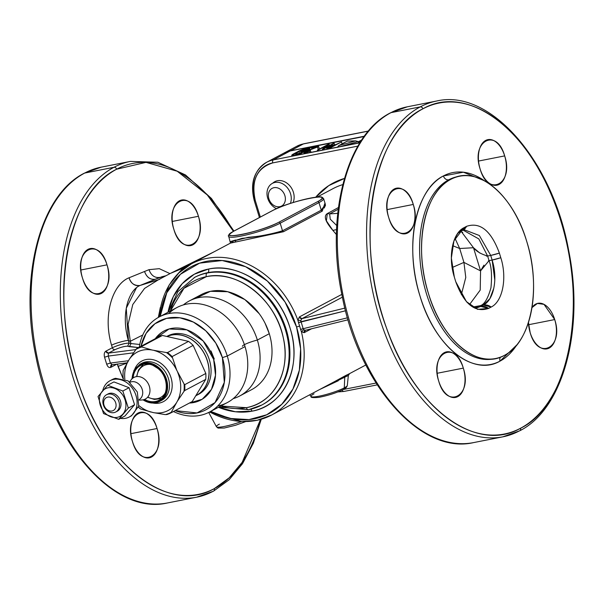 <?xml version="1.0" encoding="UTF-8"?>
<svg xmlns="http://www.w3.org/2000/svg" width="604" height="604" viewBox="0 0 604 604"><rect width="100%" height="100%" fill="white"/><g stroke="black" fill="none" stroke-linecap="round" stroke-linejoin="round"><path stroke-width="0.91" d="M272.706 183.193A14.67 11.748 62 0 1 274.82 181.668A14.67 11.748 62 0 1 293.408 192.314A14.67 11.748 62 0 1 293.099 202.551M311.611 328.742L304.167 332.698L301.388 331.672L304.167 332.698L311.611 328.742M209.701 411.928A85.572 68.539 -118 0 0 271.687 414.993A85.572 68.539 -118 0 0 301.388 331.672L303.676 329.776L305.473 330.222L304.167 332.698A2.446 1.955 -118 0 1 305.035 330.38L305.103 330.343M365.835 364.982L349.61 373.604L348.334 375.507L347.315 385.465A18.966 2.673 163 0 1 344.295 387.866L344.748 377.153L348.334 375.507L344.748 377.153L345.579 375.582L349.61 373.604L334.669 381.539L345.579 375.582L344.748 377.153L319.546 389.572L338.27 380.762M303.676 329.776L303.14 328.712A2.446 0.408 -15 0 0 300.603 329.497A85.541 68.516 -118 0 0 299.614 326.062A85.541 68.516 -118 0 0 298.512 322.649L345.571 310.773L301.003 321.721A87.353 69.966 62 0 1 303.14 328.712L303.676 329.776L301.388 331.672L300.603 329.497L303.14 328.712L347.489 317.802L303.14 328.712A87.353 69.966 62 0 0 301.003 321.721L300.83 320.467L301.003 321.721L298.512 322.649L297.915 320.316L300.83 320.467L301.932 318.648L342.4 297.16L301.932 318.648A2.446 1.955 62 0 1 299.358 316.941L301.932 318.648L344.892 308.093L301.932 318.648L300.83 320.467L297.915 320.316L299.358 316.941L341.834 294.382L299.358 316.941L297.915 320.316A85.572 68.539 -118 0 0 191.408 263.85A85.572 68.539 -118 0 0 159.237 316.926M332.902 230.418L336.413 234.548L332.902 230.418L336.556 229.565L332.902 230.418L326.379 220.792L327.323 213.582C323.45 216.036 325.314 221.645 332.902 230.418M338.421 207.534L327.323 213.582L329.641 213.899L330.229 219.161L336.745 225.541L330.229 219.161L329.641 213.899L327.323 213.582L338.421 207.534M332.963 188.667A85.572 68.539 -118 0 1 342.762 184.613A85.572 68.539 -118 0 0 332.963 188.667L317.16 197.055M322.249 211.136L324.975 203.08L322.249 211.136L283.465 231.732A1.223 0.982 62 0 1 282.506 230.773L283.465 231.732L322.249 211.136L321.283 210.177L325.367 204.356L321.283 210.177L318.972 202.597L280.188 223.201L282.506 230.773L321.283 210.177A1.223 0.982 62 0 0 322.249 211.136M233.053 242.061L230.449 243.118L283.465 231.732M235.386 241.215A1.223 0.982 -118 0 0 235.688 240.007C227.074 242.944 229.173 242.4 241.97 238.369C257.682 236.776 271.196 234.246 282.506 230.773L321.283 210.177L318.972 202.597L280.188 223.201A29.339 4.137 163 0 1 249.256 234.224A29.339 4.137 163 0 1 228.72 236.391L230.449 243.118L191.408 263.85L178.89 272.902L169.007 285.239L158.89 317.115M325.345 204.28L323.616 198.641A29.339 4.137 163 0 1 318.972 202.597A1.223 0.982 62 0 0 317.644 201.63A1.223 0.982 62 0 1 318.972 202.597A29.339 4.137 163 0 0 323.616 198.641C320.981 196.262 322.189 196.459 310.622 198.037C295.93 201.177 283.238 205.352 272.555 210.562A1.223 0.982 -118 0 1 272.774 210.479A28.116 3.964 163 0 1 310.071 198.157A28.116 3.964 163 0 1 317.644 201.63C338.21 191.174 290.569 200.566 272.774 210.479A1.223 0.982 -118 0 0 272.555 210.562L233.771 231.158A1.223 0.982 -118 0 1 233.99 231.083L272.774 210.479L233.99 231.083A1.223 0.982 -118 0 0 233.771 231.158C229.15 234.224 227.466 235.968 228.72 236.391A29.339 4.137 163 0 0 249.256 234.224A29.339 4.137 163 0 0 280.188 223.201A1.223 0.982 62 0 0 278.859 222.234A28.116 3.964 163 0 1 241.555 234.556A28.116 3.964 163 0 1 233.99 231.083C213.423 241.54 261.064 232.147 278.859 222.234L317.644 201.63L278.859 222.234A1.223 0.982 62 0 1 280.188 223.201L282.506 230.773C273.793 233.937 262.385 236.104 248.274 237.297C230.298 241.864 226.1 242.77 235.688 240.007L235.432 240.143M344.423 178.452A90.457 72.45 -118 0 0 315.703 197.214L328.735 185.639L344.423 178.452M191.408 263.85A85.572 68.539 -118 0 1 297.915 320.316L298.512 322.649A85.541 68.516 62 0 1 299.614 326.062L296.572 327.028A83.126 66.576 -118 0 0 222.159 260.52A83.126 66.576 -118 0 0 160.188 316.421L166.802 292.729L180.445 274.284L199.607 263.14L222.159 260.52L245.617 266.719L267.368 281.049L285.005 301.924L296.572 327.028A83.126 66.576 -118 0 1 281.774 404.325A83.126 66.576 -118 0 1 210.653 411.422L229.799 418.451L248.976 419.599L266.742 414.767L281.774 404.318L292.925 389.051L299.373 370.101L300.618 348.893L296.572 327.028L299.614 326.062A85.541 68.516 62 0 1 300.603 329.497L301.388 331.672A85.572 68.539 -118 0 1 271.687 414.993L334.616 381.569M208.523 269.052C240.226 261.758 279.35 290.169 290.139 328.304C302.574 366.107 284.28 405.835 251.974 411.173L235.394 411.762L218.452 407.277A75.055 60.113 -118 0 0 251.974 411.173A75.055 60.113 -118 0 0 290.139 328.304A75.055 60.113 -118 0 0 208.523 269.052A75.055 60.113 -118 0 0 167.995 312.276L173.333 296.572L182.28 283.623L194.262 274.246L208.523 269.052A2.937 1.706 78.8 0 1 207.821 272.653A2.937 1.706 78.8 0 0 208.523 269.052M250.645 409.263A2.937 1.706 -101.2 0 1 251.974 411.173A2.937 1.706 -101.2 0 0 250.645 409.263M218.807 407.088L248.523 409.731A2.937 1.706 -101.2 0 0 248.546 409.723A2.937 1.706 -101.2 0 1 248.523 409.731L261.758 405.042A72.125 57.765 -118 0 1 248.803 409.625A72.125 57.765 -118 0 0 261.758 405.042A72.125 57.765 -118 0 0 282.589 321.985A72.125 57.765 -118 0 0 207.051 273.061L207.821 272.653A72.125 57.765 -118 0 1 283.367 321.577A72.125 57.765 -118 0 1 262.536 404.627A72.125 57.765 -118 0 0 283.367 321.577A72.125 57.765 -118 0 0 207.821 272.653A72.125 57.765 -118 0 0 194.866 277.236L177.901 291.641L168.342 312.087M262.536 404.627L261.758 405.042A72.125 57.765 -118 0 0 282.589 321.985A72.125 57.765 -118 0 0 207.051 273.061L207.821 272.653A72.125 57.765 -118 0 0 194.866 277.236M207.051 273.061A72.125 57.765 -118 0 0 194.095 277.651A72.125 57.765 -118 0 1 207.051 273.061A2.937 1.706 78.8 0 0 206.349 276.662A69.188 55.417 -118 0 0 170.358 311.022L183.963 288.267L206.349 276.662C237.395 269.384 275.696 299.644 283.193 337.372C291.264 370.494 274.276 402.959 246.402 407.677A69.188 55.417 -118 0 0 281.577 331.286A69.188 55.417 -118 0 0 206.349 276.662A2.937 1.706 78.8 0 1 207.051 273.061M248.523 409.731A2.937 1.706 -101.2 0 1 246.402 407.677A69.188 55.417 -118 0 1 220.822 406.024L246.402 407.677A2.937 1.706 -101.2 0 0 248.523 409.731M195.492 298.421L210.449 291.317L227.761 291.724L244.869 299.576L259.244 313.725M265.111 323.306L269.286 333.71L257.357 340.044A53.786 43.08 -118 0 0 189.211 301.003A53.786 43.08 -118 0 0 183.382 304.907A53.786 43.08 -118 0 1 257.357 340.044A12.223 1.721 163 0 0 242.423 346.318A12.223 1.721 163 0 1 257.357 340.044A53.786 43.08 -118 0 1 233.174 398.655A53.786 43.08 -118 0 0 239.675 396.005A53.786 43.08 -118 0 0 257.357 340.044L269.286 333.71A53.786 43.08 -118 0 0 201.14 294.669L189.211 301.003M217.772 405.964A53.786 43.08 -118 0 0 245.028 346.598L227.278 356.02A53.786 43.08 -118 0 0 159.131 316.987A53.786 43.08 -118 0 0 139.282 347.179A53.786 43.08 -118 0 1 180.037 313.068A53.786 43.08 -118 0 1 227.278 356.02L222.408 357.628L215.794 343.072L205.783 330.811L193.386 322.083L179.871 317.779L166.613 318.346L154.971 323.721L146.13 333.363L140.981 346.281A50.117 40.143 -118 0 1 179.871 317.779A50.117 40.143 -118 0 1 222.408 357.628A50.117 40.143 -118 0 1 175.16 410.622L197.047 412.94L215.032 402.604L224.311 382.37L222.408 357.628L227.278 356.02L245.028 346.598A53.786 43.08 -118 0 0 176.881 307.557L159.131 316.987M209.588 411.988A53.786 43.08 -118 0 0 227.278 356.02A53.786 43.08 -118 0 1 218.316 405.412A53.786 43.08 -118 0 1 173.454 411.528A53.786 43.08 -118 0 0 209.588 411.988L227.338 402.558A53.786 43.08 -118 0 0 245.028 346.598A53.786 43.08 -118 0 0 168.697 313.582M239.675 396.005L251.604 389.671A53.786 43.08 -118 0 0 269.286 333.71M213.627 359.365L215.522 375.235L211.476 389.369L202.227 399.229L189.43 403.042A39.117 31.332 -118 0 0 200.77 400.059A39.117 31.332 -118 0 0 213.627 359.365A39.117 31.332 -118 0 0 164.069 330.969A39.117 31.332 -118 0 0 155.251 338.701L169.09 328.961L186.795 329.829L203.231 341.041L213.627 359.365M190.071 402.702A39.117 31.332 -118 0 0 201.087 399.893L190.071 402.702M164.386 330.803A39.117 31.332 -118 0 0 155.9 338.353M214.277 359.018L210.977 350.932M483.94 265.156L480.565 270.879L473.491 247.738L459.682 248.508L454.978 238.255L459.682 248.508L473.491 247.738L480.565 270.879L480.21 290.109L469.489 304.612L480.21 290.109L480.565 270.879L463.932 262.393L459.682 248.508L452.57 245.647L459.682 248.508L463.932 262.393L452.147 267.549L463.932 262.393L465.775 277.462L461.358 294.609L465.775 277.462L463.932 262.393L480.565 270.879L489.036 260.664L492.124 260.052L490.712 255.424L479.342 235.507L464.212 229.746L479.342 235.515L490.712 255.424L499.387 253.099L500.799 257.727C507.307 277.9 502.694 301.532 491.188 307.036L488.598 308.41C475.016 313.008 464.061 304.091 455.733 281.668L454.321 277.032C447.821 256.866 452.426 233.235 463.932 227.723L466.522 226.349C480.104 221.751 491.06 230.668 499.387 253.099C491.067 230.668 480.112 221.759 466.522 226.349L463.932 227.723L453.944 240.815L451.354 258.044L454.321 277.032L455.733 281.668L466.424 301.63L477.575 309.354L488.598 308.41L491.188 307.036C502.694 301.539 507.307 277.885 500.799 257.727L499.387 253.099A12.223 1.721 -17 0 1 490.712 255.424L487.624 256.036L490.712 255.424L492.124 260.052A12.223 1.721 -17 0 0 500.799 257.727L492.124 260.052L494.804 280.022M368.448 131.03L303.865 143.76A4.892 2.846 78.8 0 0 303.397 143.926L290.471 150.796A4.892 2.846 78.8 0 0 290.275 150.917A2.446 1.419 78.8 0 0 290.131 150.977L364.25 136.361L290.131 150.977A36.67 29.369 -118 0 0 283.54 153.31L290.365 150.894M290.275 150.917A2.446 1.419 78.8 0 0 290.131 150.977L273.325 159.901A36.67 29.369 -118 0 0 266.734 162.234A36.67 29.369 -118 0 0 254.677 200.392M266.734 162.234A36.67 29.369 -118 0 1 273.325 159.901A2.446 1.419 78.8 0 0 272.736 162.906L357.908 146.108L272.736 162.906A2.446 1.419 -101.2 0 1 273.325 159.901L359.878 142.838L273.325 159.901L290.131 150.977A36.67 29.369 -118 0 0 283.54 153.31L266.734 162.234C254.012 170.426 249.867 183.254 254.292 200.724L255.333 200.694L260.339 217.047L255.333 200.694L254.292 200.724L259.426 217.531M293.378 154.005L298.55 151.257L312.177 146.757L364.137 136.512L312.177 146.757L312.057 147.361A9.777 1.382 -17 0 0 299.086 151.642L299.584 153.28L299.086 151.642L293.914 154.39A9.777 1.382 -17 0 0 292.359 155.613A9.777 1.382 -17 0 1 293.914 154.39L299.086 151.642A0.491 0.393 62 0 0 298.55 151.257A0.491 0.393 62 0 1 299.086 151.642A9.777 1.382 -17 0 1 312.057 147.361L312.177 146.757A10.268 1.45 -17 0 0 298.55 151.257L293.378 154.005A0.491 0.393 62 0 1 293.914 154.39A0.491 0.393 62 0 0 293.378 154.005A10.268 1.45 -17 0 0 296.141 155.273C291.49 156.081 290.569 155.658 293.378 154.005M359.976 142.68L296.239 155.258M342.989 378.104L344.748 377.153L344.295 387.866A2.446 1.955 62 0 1 343.366 389.489C345.563 388.515 346.885 387.172 347.315 385.465A18.966 2.673 163 0 1 344.295 387.866A2.446 1.955 62 0 1 343.366 389.489L376.043 383.049L343.359 389.489A2.446 1.955 62 0 1 343.351 389.497A2.446 1.955 62 0 0 343.366 389.489C336.088 392.993 327.874 395.62 318.723 397.379C312.978 397.847 310.441 397.568 311.105 396.534A18.966 2.673 163 0 1 314.035 393.831M272.736 162.906C256.738 168.093 250.939 180.694 255.333 200.694A34.224 27.414 -118 0 1 272.736 162.906M344.091 391.369A2.446 1.419 -101.2 0 1 343.857 391.452A2.446 1.419 -101.2 0 1 342.204 390.071A2.446 1.419 78.8 0 0 343.857 391.452L377.213 384.876M158.323 317.425L160.324 307.481L158.323 317.425M233.937 231.068L211.408 198.437L185.473 174.933L157.833 162.242L130.396 161.404A171.136 99.592 78.8 0 0 113.967 167.285A2.446 1.955 62 0 1 116.625 169.211C65.715 193.265 47.671 301.547 80.151 388.1C107.233 467.775 169.611 514.525 214.284 488.636L229.226 477.802L242.174 462.317L260.55 419.448A168.69 98.165 78.8 0 1 214.284 488.636A2.446 1.955 -118 0 1 213.476 491.18A2.446 1.955 -118 0 0 214.284 488.636A168.69 98.165 78.8 0 1 76.255 376.307A168.69 98.165 78.8 0 1 116.625 169.211L145.994 162.37L177.198 171.226L207.3 194.964L233.454 231.332A168.69 98.165 78.8 0 0 116.625 169.211A2.446 1.955 62 0 0 113.967 167.285A171.136 99.592 78.8 0 0 69.045 363.102A171.136 99.592 78.8 0 0 196.61 497.213A171.136 99.592 78.8 0 0 213.038 491.339M123.057 378.61L117.289 363.925L118.037 366.379L127.044 363.057L118.037 366.379L123.057 378.61M112.336 347.738L105.813 351.188C104.288 352.275 103.865 354.284 104.545 357.213L108.237 356.081L104.545 357.213L106.689 364.204L110.373 363.049L106.689 364.204C107.738 366.938 109.097 368.002 110.766 367.391L116.927 364.121L110.766 367.391C109.097 368.002 107.738 366.938 106.689 364.204L104.545 357.213C103.865 354.284 104.288 352.275 105.813 351.188L112.336 347.723L111.581 345.269C102.514 315.447 112.555 284.152 129.037 277.787L148.984 269.671L159.282 268.674L169.943 273.604L159.29 268.674L148.984 269.671C151.204 275.59 154.858 278.157 159.962 277.372L140.015 285.488C128.108 290.441 120.83 315.016 128.418 340.648L129.165 343.102C124.703 343.208 119.086 344.748 112.336 347.723L111.581 345.269C114.179 343.472 128.018 339.674 128.418 340.648L129.165 343.102L127.618 346.19C124.265 346.266 120.06 347.421 114.994 349.656L108.471 353.121L108.237 356.081L110.373 363.049L112.004 364.695L110.766 367.391A2.446 1.955 62 0 1 111.566 364.846L111.687 364.778M132.487 441.562C123.05 413.597 149.135 399.742 157.048 428.515C166.477 456.481 140.4 470.335 132.487 441.562A23.224 13.514 78.8 0 0 149.263 457.824A23.224 13.514 78.8 0 0 157.048 428.515A23.224 13.514 78.8 0 0 140.271 412.253A23.224 13.514 78.8 0 0 132.487 441.562M107.006 264.846C116.444 292.804 90.358 306.658 82.446 277.893C73.016 249.928 99.094 236.073 107.006 264.846L80.891 269.996L107.006 264.846A23.224 13.514 -101.2 0 1 99.222 294.156A23.224 13.514 -101.2 0 1 82.446 277.893A23.224 13.514 -101.2 0 1 90.238 248.576A23.224 13.514 -101.2 0 1 107.006 264.846M198.422 216.292C207.852 244.25 181.774 258.104 173.861 229.339C164.424 201.374 190.509 187.519 198.422 216.292L172.299 221.442L198.422 216.292A23.224 13.514 -101.2 0 1 190.63 245.602A23.224 13.514 -101.2 0 1 173.861 229.339A23.224 13.514 -101.2 0 1 181.645 200.022A23.224 13.514 -101.2 0 1 198.422 216.292M83.873 173.499A2.446 1.955 62 0 1 84.266 173.205L101.132 167.172A171.136 99.592 78.8 0 0 84.703 173.054L113.967 167.285A171.136 99.592 78.8 0 0 69.045 363.102A171.136 99.592 78.8 0 0 196.61 497.213L213.476 491.18A2.446 1.955 -118 0 1 213.446 491.203A2.446 1.955 -118 0 0 213.476 491.18L229.097 479.825L242.514 463.668L253.34 443.261L261.275 419.244M84.228 173.227A2.446 1.955 62 0 1 84.266 173.205A2.446 1.955 62 0 1 84.703 173.054A171.136 99.592 78.8 0 1 101.132 167.172L130.396 161.404A171.136 99.592 78.8 0 0 113.967 167.285L84.703 173.054A171.136 99.592 78.8 0 0 39.781 368.878A171.136 99.592 78.8 0 0 167.353 502.981C114.42 515.469 52.457 444.816 35.787 355.824C18.981 276.775 40.075 195.13 84.266 173.212A2.446 1.955 62 0 1 84.703 173.054A171.136 99.592 78.8 0 0 39.781 368.878A171.136 99.592 78.8 0 0 167.353 502.981L196.61 497.213M130.932 433.664L157.048 428.515L130.932 433.664M127.195 362.8L111.566 364.846M112.873 347.451L112.336 347.723A2.446 1.955 -118 0 0 114.994 349.656L108.471 353.121A2.446 1.955 -118 0 1 105.813 351.188L108.471 353.121L135.802 349.603L108.471 353.121L108.237 356.081L133.544 352.819L108.237 356.081L110.373 363.049L112.004 364.695M118.316 345.314L124.749 343.548M128.863 343.049L131.008 343.578L129.46 346.666L127.618 346.19L129.165 343.102L131.008 343.578L130.298 341.268L128.418 340.648C128.018 339.667 114.179 343.472 111.581 345.269C102.544 315.288 112.51 284.265 129.037 277.787C130.69 283.321 134.352 285.888 140.015 285.488C134.881 286.356 131.227 283.789 129.037 277.787L144.53 271.49C146.727 277.47 150.381 280.037 155.507 279.191L161.849 276.911L155.507 279.191C150.404 279.977 146.749 277.41 144.53 271.49L148.984 269.671C151.204 275.59 154.858 278.157 159.962 277.372L155.507 279.191M113.899 349.527L112.963 348.848M114.994 349.656C120.06 347.421 124.265 346.266 127.618 346.19L138.527 347.579L129.46 346.666L131.008 343.578L139.758 344.469L131.008 343.578L130.298 341.268L128.086 324.363L132.782 304.522L144.56 288.418L158.225 279.871L144.56 288.418L132.782 304.522L128.086 324.363L130.298 341.268L128.418 340.648L126.259 308.282L136.549 287.61M128.425 360.724L110.373 363.049L128.425 360.724M214.073 251.815L170.607 273.295L182.876 268.267L213.763 251.936L182.876 268.267L186.092 267.066L182.876 268.267L175.749 276.149L182.876 268.267L170.539 273.325M142.763 335.001L130.298 341.268M158.965 279.584L159.698 279.312M140.015 285.488L158.339 279.811L143.518 284.091M149.905 281.517L144.726 283.608M159.962 277.372L164.454 276.406L159.969 277.372M161.849 276.911L165.488 275.854L161.849 276.911M208.705 412.441L216.428 426.726A18.732 2.643 163 0 0 241.441 421.577A18.732 2.643 163 0 1 216.428 426.726A18.732 2.643 163 0 1 219.365 424.121M338.202 209.218L329.641 213.899L337.727 213.348L329.641 213.899L338.202 209.218M473.604 442.596A171.136 99.592 -101.2 0 1 346.039 308.485A171.136 99.592 -101.2 0 1 390.962 112.661A2.446 1.955 -118 0 0 390.524 112.82L407.39 106.787A171.136 99.592 -101.2 0 0 390.962 112.661A2.446 1.955 -118 0 0 390.524 112.82C346.326 134.745 325.231 216.383 342.045 295.432C358.716 384.423 420.671 455.076 473.604 442.596A171.136 99.592 -101.2 0 1 346.039 308.485A171.136 99.592 -101.2 0 1 390.962 112.661A171.136 99.592 -101.2 0 1 407.39 106.787L436.647 101.019A171.136 99.592 -101.2 0 0 420.218 106.893L390.962 112.661L420.218 106.893A171.136 99.592 -101.2 0 1 436.647 101.019C490.063 88.38 552.569 160.505 568.658 250.433C584.664 328.833 563.472 409.051 519.734 430.788A2.446 1.955 62 0 1 519.697 430.811A2.446 1.955 62 0 0 519.734 430.795A2.446 1.955 62 0 0 520.535 428.251C571.452 404.197 589.496 295.915 557.009 209.362C529.927 129.686 467.556 82.929 422.883 108.826A2.446 1.955 -118 0 0 420.218 106.893A2.446 1.955 -118 0 1 422.883 108.826A168.69 98.165 -101.2 0 1 560.912 221.155A168.69 98.165 -101.2 0 1 520.535 428.251A2.446 1.955 62 0 1 519.734 430.795L502.868 436.828A171.136 99.592 -101.2 0 1 375.303 302.717A171.136 99.592 -101.2 0 1 420.218 106.893A171.136 99.592 -101.2 0 0 375.303 302.717A171.136 99.592 -101.2 0 0 502.868 436.828L473.604 442.596M422.883 108.826C371.966 132.872 353.921 241.155 386.401 327.715C413.483 407.383 475.861 454.14 520.535 428.251A168.69 98.165 -101.2 0 1 382.506 315.915A168.69 98.165 -101.2 0 1 422.883 108.826M500.014 361.124C472.804 377.07 434.427 345.888 419.999 296.005C404.151 246.87 415.401 189.331 443.404 175.945L463.374 172.2L484.416 180.739A97.795 56.904 78.8 0 0 443.404 175.945A97.795 56.904 78.8 0 0 419.999 296.005A97.795 56.904 78.8 0 0 500.014 361.124A97.795 56.904 78.8 0 0 516.79 344.937L500.014 361.124A4.892 3.918 -118 0 1 500.414 357.153A4.892 3.918 -118 0 0 500.014 361.124M438.738 381.169C429.308 353.204 455.393 339.357 463.306 368.123C472.736 396.088 446.65 409.942 438.738 381.169A23.224 13.514 78.8 0 0 455.514 397.432A23.224 13.514 78.8 0 0 463.306 368.123A23.224 13.514 78.8 0 0 446.53 351.86A23.224 13.514 78.8 0 0 438.738 381.169M530.153 332.615L528.455 322.4A23.224 13.514 78.8 0 0 530.153 332.615A23.224 13.514 78.8 0 0 546.93 348.878A23.224 13.514 78.8 0 0 554.714 319.569C564.151 347.534 538.066 361.388 530.153 332.615M531.935 307.632L537.394 303.434L543.985 304.348L554.714 319.569A23.224 13.514 78.8 0 0 537.938 303.306A23.224 13.514 78.8 0 0 531.935 307.632M413.264 204.454C422.694 232.419 396.617 246.273 388.704 217.5C379.267 189.535 405.352 175.681 413.264 204.454L387.149 209.603L413.264 204.454A23.224 13.514 -101.2 0 1 405.473 233.763A23.224 13.514 -101.2 0 1 388.704 217.5A23.224 13.514 -101.2 0 1 396.488 188.191A23.224 13.514 -101.2 0 1 413.264 204.454M504.672 155.9C514.11 183.865 488.024 197.719 480.112 168.946C470.682 140.981 496.76 127.127 504.672 155.9L478.557 161.049L504.672 155.9A23.224 13.514 -101.2 0 1 496.888 185.209A23.224 13.514 -101.2 0 1 480.112 168.946A23.224 13.514 -101.2 0 1 487.904 139.637A23.224 13.514 -101.2 0 1 504.672 155.9M493.581 358.912A92.903 54.066 78.8 0 1 424.333 286.115A92.903 54.066 78.8 0 1 448.719 179.811L450.667 179.426A92.903 54.066 78.8 0 0 426.281 285.73A92.903 54.066 78.8 0 0 495.537 358.527A92.903 54.066 78.8 0 0 504.453 355.341C531.075 342.611 541.728 287.927 526.688 241.29C512.992 193.929 476.548 164.273 450.667 179.426C424.046 192.155 413.393 246.832 428.432 293.476C442.128 340.837 478.572 370.494 504.453 355.341A92.903 54.066 78.8 0 0 528.84 249.037A92.903 54.066 78.8 0 0 459.584 176.232A92.903 54.066 78.8 0 0 450.667 179.426L448.719 179.811A92.903 54.066 78.8 0 1 457.636 176.617A92.903 54.066 78.8 0 0 448.719 179.811A4.892 3.918 62 0 1 443.404 175.945A4.892 3.918 62 0 0 448.719 179.811A92.903 54.066 78.8 0 0 424.333 286.115A92.903 54.066 78.8 0 0 493.581 358.912L495.522 358.534M464.212 229.746L462.898 230.23A12.223 9.792 -118 0 0 466.522 226.349L462.898 230.23L460.316 231.604L463.932 227.723A12.223 9.792 -118 0 1 460.316 231.604C458.587 233.771 459.04 229.762 453.944 240.815M488.372 260.837L489.036 260.664C491.467 266.553 492.109 275.583 490.954 287.761C487.949 298.542 484.385 304.522 480.263 305.684L473.091 306.945L480.263 305.684L477.673 307.058L474.963 307.617L477.673 307.058L476.058 307.783L480.761 306.447L477.251 307.708L480.761 306.447A12.223 9.792 62 0 1 488.598 308.41L480.761 306.447L483.351 305.073C493.853 300.052 498.066 278.459 492.124 260.052L489.036 260.664L487.624 256.036L478.821 238.92L463.094 230.132L478.821 238.92L487.624 256.036L489.036 260.664C491.467 266.553 492.109 275.583 490.954 287.761C487.949 298.542 484.385 304.522 480.263 305.684L483.351 305.073L491.188 307.036A12.223 9.792 62 0 0 483.351 305.073L480.263 305.684L477.673 307.058L480.761 306.447L483.351 305.073L489.859 298.663L493.853 288.1M477.251 307.708L477.251 307.708C476.956 307.459 474.502 309.754 466.424 301.63M486.439 256.126L487.624 256.036C481.071 254.118 476.36 251.347 473.491 247.738L461.464 231.793L473.491 247.738L479.908 253.114M519.297 430.946A171.136 99.592 -101.2 0 1 502.868 436.828M437.183 373.272L463.306 368.123L437.183 373.272M528.598 324.718L554.714 319.569L528.598 324.718M294.276 155.575L293.914 154.39L294.276 155.575M361.698 140.007L358.889 141.434L358.867 141.88L360.671 141.578L360.384 142.038L359.622 141.804L359.893 142.695L359.622 141.804L358.867 141.88L359.161 142.838L358.655 141.774L358.987 142.876L358.889 141.434L361.698 140.007M360.928 141.185L360.241 141.094L361.449 140.385L360.241 141.094L360.928 141.185M327.579 147.316L326.681 148.229L331.173 147.414L341.517 141.925L335.922 144.567L331.958 145.421L327.579 147.316L331.958 145.421L335.922 144.567L341.517 141.925L342.106 143.85L341.517 141.925L331.173 147.414L331.445 148.305L331.173 147.414L327.27 148.184L327.542 149.075L327.27 148.184L326.681 148.229L326.975 149.188L326.688 148.01L327.579 147.316M331.513 145.881L334.601 145.27L331.302 147.021L327.942 147.61L331.513 145.881L331.785 146.764L331.513 145.881L330.803 146.093L331.098 147.066L330.803 146.093L330.041 146.394L330.29 147.225L330.041 146.394L329.218 146.772L329.406 147.399L329.218 146.772L327.942 147.61L331.302 147.021L334.601 145.27L331.513 145.881M333.227 143.556L324.205 148.35L329.165 144.356L327.7 144.65L317.357 150.139L327.134 145.277L322.393 149.15L323.857 148.856L333.227 143.556L334.201 143.367L334.646 144.824L334.201 143.367L323.857 148.856L324.129 149.747L323.857 148.856L322.393 149.15L322.664 150.034L322.393 149.15L327.134 145.277L318.331 149.951L318.602 150.834L318.331 149.951L317.357 150.139L317.628 151.03L317.357 150.139L327.7 144.65L329.165 144.356L329.52 145.526L329.165 144.356L324.205 148.35L333.227 143.556M317.493 147.029L318.595 146.44L312.744 147.595L311.641 148.184L316.194 147.285L306.303 151.068L303.872 152.578L309.467 151.181L305.511 152.034L306.236 151.377L317.493 147.029L318.293 149.641L317.493 147.029L307.444 150.849L307.678 151.619L307.444 150.849L306.236 151.377L306.409 151.936L306.236 151.377L305.798 151.612L305.511 152.034L306.749 151.868L310.509 150.683L311.015 152.336L310.509 150.683L309.467 151.181L309.89 152.555L309.467 151.181L307.942 151.778L308.274 152.872L307.942 151.778L306.847 152.14L307.142 153.099L306.847 152.14L305.488 152.48L305.76 153.371L305.488 152.48L304.839 152.608L305.111 153.499L304.839 152.608L304.084 152.684L304.378 153.643L303.872 152.578L304.212 153.673L303.872 152.578L305.262 151.574L316.194 147.285L311.641 148.184L311.868 148.924L311.641 148.184L312.744 147.595L318.595 146.44L317.493 147.029M305.684 150.532L302.098 151.461L303.321 150.487L306.93 149.113L308.803 149.256L309.746 148.478L305.526 149.316L301.071 151.513L300.686 151.883L301.426 152.034L304.907 151.053L301.388 152.925L295.575 154.435L301.102 153.348L306.824 150.305L305.684 150.532L306.824 150.305L306.968 150.789L306.824 150.305L301.102 153.348L301.373 154.239L301.102 153.348L295.575 154.435L295.847 155.326L295.575 154.435L296.677 153.854L301.388 152.925L304.907 151.053L302.4 151.838L302.544 152.306L302.4 151.838L301.426 152.034L301.653 152.782L301.426 152.034L300.837 152.08L301.109 152.978L300.686 151.883L301.019 152.993L300.686 151.883L302.732 150.524L309.595 148.29L310.094 149.596L309.746 148.478L309.641 149.769L309.361 148.856L308.803 149.256L309.029 149.996L308.803 149.256L307.829 149.445L308.1 150.351L307.829 149.445L308.334 148.909L306.93 149.113L307.391 150.615L306.93 149.113L306.062 149.354L306.379 150.396L306.062 149.354L305.133 149.686L305.42 150.63L305.133 149.686L304.144 150.102L304.416 150.992L304.144 150.102L303.321 150.487L303.555 151.242L303.321 150.487L303.072 151.34L302.883 150.721L302.098 151.461L305.684 150.532M319.395 149.06L318.595 146.44L319.395 149.06M358.157 141.593L358.572 142.959L358.157 141.593L355.62 140.868L347.33 141.079L339.048 145.511L355.62 140.868L347.3 141.132L339.048 145.511L355.62 140.868L358.157 141.593L340.807 146.462L358.157 141.593M339.048 145.511L337.379 147.421L338.58 145.723L347.323 141.079L355.62 140.868M344.295 387.866A18.966 2.673 163 0 1 324.824 394.857A18.966 2.673 163 0 1 311.105 396.534A18.966 2.673 163 0 0 324.824 394.857A18.966 2.673 163 0 0 344.295 387.866M167.029 336.519A32.88 26.334 62 0 1 194.941 342.091A32.88 26.334 62 0 1 196.549 395.243L195.862 395.612M157.727 337.387A36.429 29.173 62 0 1 157.901 337.296A36.429 29.173 62 0 1 162.4 335.469L188.569 341.381A36.429 29.173 62 0 1 193.152 345.397L205.836 373.461A36.429 29.173 62 0 1 205.904 376.451A36.429 29.173 62 0 1 205.738 379.387L192.253 401.539A36.429 29.173 62 0 1 192.072 401.637A36.429 29.173 62 0 1 191.898 401.728M193.152 345.397L172.117 356.571L176.67 370.116L184.092 384.008A36.059 28.886 62 0 1 183.971 391.377L184.696 390.561A36.429 29.173 -118 0 0 184.862 387.625A36.429 29.173 -118 0 0 184.794 384.635L184.092 384.008M188.569 341.381L167.527 352.555L166.44 352.562A36.059 28.886 62 0 1 172.148 357.553M205.836 373.461L184.794 384.635M205.738 379.387L184.696 390.561M177.712 372.426A33.031 26.455 62 0 1 177.251 401.396L183.971 391.377M177.251 401.396L171.264 412.26A36.059 28.886 62 0 1 165.443 414.638L171.038 412.811A36.429 29.173 -118 0 0 171.211 412.713L171.264 412.26M192.253 401.539L171.211 412.713M140.37 408.719L140.785 409.067L140.37 408.719M176.134 403.223A33.031 26.455 62 0 1 153.265 412.592L165.443 414.638M153.265 412.592L140.785 409.067A36.059 28.886 -118 0 1 138.392 407.202M123.458 378.723L123.133 377.628A36.059 28.886 62 0 1 123.254 370.252L129.233 359.395L135.96 349.376A36.059 28.886 62 0 1 141.781 346.99L141.366 346.643A36.429 29.173 -118 0 0 136.859 348.47A36.429 29.173 -118 0 0 136.685 348.561L135.96 349.376M123.103 376.639L123.133 377.628L123.103 376.639M162.4 335.469L141.366 346.643M129.233 359.395A33.031 26.455 62 0 1 152.11 350.026L141.781 346.99M152.11 350.026L166.44 352.562M154.262 350.516A33.031 26.455 62 0 1 176.67 370.116M124.847 379.214A33.031 26.455 62 0 1 128.123 361.222M151.106 412.102A33.031 26.455 62 0 1 138.829 405.548M195.756 395.779A33.009 26.433 -118 0 0 196.61 395.348L198.55 394.321A33.009 26.433 -118 0 0 209.958 361.992A33.009 26.433 -118 0 0 183.563 334.133A33.009 26.433 -118 0 0 167.587 336.028L166.772 336.458M196.61 395.348A33.009 26.433 -118 0 0 208.018 363.027A33.009 26.433 -118 0 0 181.63 335.167A33.009 26.433 -118 0 0 166.832 336.473M129.535 381.879L131.302 379.622A12.223 9.792 62 0 1 133.869 377.462A12.223 9.792 62 0 1 141.17 377.183A12.223 9.792 62 0 1 149.732 387.866A12.223 9.792 62 0 1 145.338 399.055A12.223 9.792 62 0 1 142.114 399.969L139.252 400.173M130.034 382.272A9.777 7.829 62 0 1 135.689 382.143A9.777 7.829 62 0 1 142.506 390.561A9.777 7.829 62 0 1 139.207 399.538M109.905 412.23A9.777 7.829 62 0 1 103.05 403.683A9.777 7.829 62 0 1 106.568 394.729A9.777 7.829 62 0 1 112.419 394.503A9.777 7.829 62 0 1 119.267 403.049A9.777 7.829 62 0 1 115.749 412.004A9.777 7.829 62 0 1 109.905 412.23M110.811 397.409A7.331 5.874 62 0 1 116.021 406.371A7.331 5.874 62 0 1 108.924 410.697A7.331 5.874 62 0 1 103.714 401.736A7.331 5.874 62 0 1 110.811 397.409M324.205 208.048L325.496 205.254M276.526 208.644A14.315 11.461 62 0 1 267.195 196.006A14.315 11.461 62 0 1 272.419 183.352A14.315 11.461 62 0 1 280.973 183.02A14.315 11.461 62 0 1 290.373 203.42M278.165 188.093A10.034 8.033 62 0 1 285.382 199.109A10.034 8.033 62 0 1 277.863 206.794A10.034 8.033 62 0 1 275.583 206.281A10.034 8.033 62 0 1 268.455 194.02A10.034 8.033 62 0 1 278.165 188.093M122.823 391.014L107.671 385.246L98.037 396.518L103.548 413.566L118.701 419.335L128.335 408.062L122.823 391.014L129.067 387.692L113.922 381.924L107.671 385.246M107.905 387.828A15.621 12.51 62 0 1 125.043 399.818A15.621 12.51 62 0 1 117.433 417.304A15.621 12.51 62 0 1 100.294 405.314A15.621 12.51 62 0 1 107.905 387.828M115.749 412.004L117.259 411.203A9.777 7.829 -118 0 0 120.045 399.848A9.777 7.829 -118 0 0 109.686 393.34A9.777 7.829 -118 0 0 108.078 393.929L106.568 394.729M128.335 408.062L134.579 404.74L124.945 416.02L118.701 419.335M134.579 404.74L129.067 387.692M102.733 390.697A20.536 16.451 62 0 1 110.019 380.724A20.536 16.451 62 0 1 113.386 379.478A20.536 16.451 62 0 1 124.137 381.056A20.536 16.451 62 0 1 136.851 399.267A20.536 16.451 62 0 1 129.286 416.994A20.536 16.451 62 0 1 125.919 418.232A20.536 16.451 62 0 1 120.49 418.383M129.286 416.994L131.483 415.824L138.716 406.039L137.334 391.988L128.04 380.852L115.583 378.315A20.536 16.451 -118 0 0 112.216 379.554L110.019 380.724M172.117 356.571A36.429 29.173 -118 0 0 167.527 352.555M166.53 414.631A36.429 29.173 -118 0 0 171.038 412.811L192.072 401.637M134.843 368.87A22.982 18.407 62 0 1 161.638 363.887A22.982 18.407 62 0 1 162.34 364.454A22.982 18.407 62 0 1 171.581 390.584A22.982 18.407 62 0 1 153.001 403.057M142.929 399.871L151.468 402.989L159.637 401.426A21.027 16.837 62 0 0 158.61 367.436A21.027 16.837 62 0 0 158.029 366.96A21.027 16.837 62 0 0 139.917 364.288L141.789 363.291A21.027 16.837 62 0 1 159.841 365.918A21.027 16.837 62 0 1 160.483 366.439A21.027 16.837 62 0 1 161.517 400.429L159.637 401.426A21.027 16.837 62 0 1 143.057 399.848M132.14 378.7A20.415 16.353 62 0 1 157.463 367.594A20.415 16.353 62 0 1 158.029 368.055A20.415 16.353 62 0 1 165.134 394.45A20.415 16.353 62 0 1 143.344 399.788M132.253 378.602A20.294 16.255 62 0 1 152.797 364.929A20.294 16.255 62 0 1 157.984 368.146A20.294 16.255 62 0 1 165.066 394.329A20.294 16.255 62 0 1 143.488 399.757M133.129 377.908A19.683 15.764 62 0 1 140.543 365.473A19.683 15.764 62 0 1 152.797 365.209M140.543 365.473C144.303 363.548 148.418 363.502 152.88 365.322L157.908 368.44C168.637 376.76 169.112 395.65 159.011 400.233A19.683 15.764 62 0 1 144.552 399.418M136.972 375.816A18.007 14.421 62 0 1 150.026 364.386M165.217 392.993A18.007 14.421 62 0 1 148.441 397.402M368.372 131.121L303.397 143.926A36.67 29.369 -118 0 0 296.813 146.259L283.88 153.129A36.67 29.369 -118 0 1 290.471 150.796L364.348 136.225M348.063 319.788L305.035 330.38M209.354 412.109L241.426 421.577L257.176 420.293L271.687 414.993M337.885 391.928L343.827 391.46M170.607 273.295L157.984 279.999M158.988 279.577L158.354 279.803M161.562 276.821L165.549 275.839M245.586 421.637L235.552 425.261L224.243 428.032L218.014 428.085L216.428 426.726M457.636 176.617L459.546 176.24M462.739 232.397L460.588 231.46M296.194 155.258L292.366 155.711M309.671 394.812L311.105 396.534M157.901 337.296L136.685 348.561M138.369 407.277L140.392 408.885M123.005 377.009L123.103 370.652M139.917 364.288L134.043 370.177L131.838 379.002M136.776 375.922L138.535 369.942L143.299 364.408M148.244 397.507L154.413 399.425L161.434 398.549M303.865 143.76L296.813 146.259"/></g></svg>
